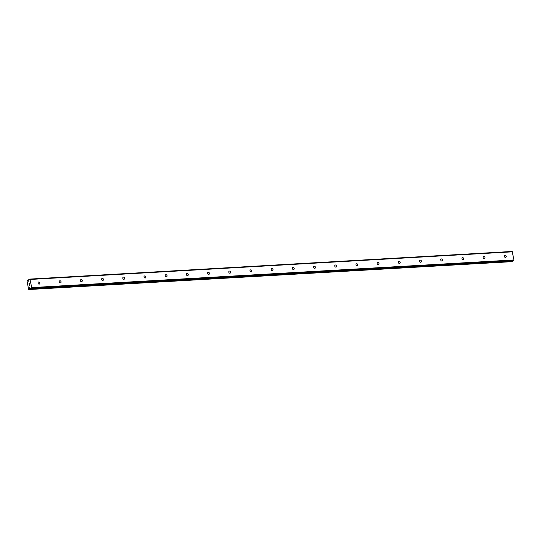 <?xml version="1.0" encoding="UTF-8"?>
<svg xmlns="http://www.w3.org/2000/svg" width="541" height="541" viewBox="0 0 541 541"><rect width="100%" height="100%" fill="white"/><g stroke="black" fill="none" stroke-linecap="round" stroke-linejoin="round"><path stroke-width="0.81" d="M29.924 279.082L28.375 279.913A0.811 0.433 86.7 0 1 28.267 280.366L28.179 281.381L27.862 280.563A0.811 0.433 86.7 0 1 27.605 280.245L27.05 280.82L28.565 289.32L29.214 289.307A0.811 0.433 86.7 0 1 29.329 288.806L29.41 287.792L29.735 288.603A0.811 0.433 86.7 0 1 29.971 288.894L512.266 261.303L513.781 260.566L513.95 259.95L512.158 251.457L29.924 279.082L31.716 287.582L31.547 288.191L30.032 288.935L512.266 261.303M27.956 280.941L28.348 280.921M505.463 257.401A1.096 0.906 -116 0 1 505.084 255.278A1.096 0.906 -116 0 1 505.463 257.401M484.269 258.618A1.096 0.906 -116 0 1 483.891 256.488A1.096 0.906 -116 0 1 484.269 258.618M463.069 259.829A1.096 0.906 -116 0 1 462.69 257.705A1.096 0.906 -116 0 1 463.069 259.829M441.875 261.046A1.096 0.906 -116 0 1 441.497 258.923A1.096 0.906 -116 0 1 441.875 261.046M420.675 262.257A1.096 0.906 -116 0 1 420.296 260.133A1.096 0.906 -116 0 1 420.675 262.257M399.481 263.474A1.096 0.906 -116 0 1 399.102 261.35A1.096 0.906 -116 0 1 399.481 263.474M378.281 264.691A1.096 0.906 -116 0 1 377.902 262.561A1.096 0.906 -116 0 1 378.281 264.691M357.087 265.901A1.096 0.906 -116 0 1 356.708 263.778A1.096 0.906 -116 0 1 357.087 265.901M335.887 267.119A1.096 0.906 -116 0 1 335.508 264.989A1.096 0.906 -116 0 1 335.887 267.119M314.693 268.329A1.096 0.906 -116 0 1 314.314 266.206A1.096 0.906 -116 0 1 314.693 268.329M293.493 269.546A1.096 0.906 -116 0 1 293.114 267.423A1.096 0.906 -116 0 1 293.493 269.546M272.299 270.764A1.096 0.906 -116 0 1 271.92 268.634A1.096 0.906 -116 0 1 272.299 270.764M251.098 271.974A1.096 0.906 -116 0 1 250.72 269.851A1.096 0.906 -116 0 1 251.098 271.974M229.905 273.191A1.096 0.906 -116 0 1 229.526 271.061A1.096 0.906 -116 0 1 229.905 273.191M208.704 274.402A1.096 0.906 -116 0 1 208.332 272.279A1.096 0.906 -116 0 1 208.704 274.402M187.511 275.619A1.096 0.906 -116 0 1 187.132 273.496A1.096 0.906 -116 0 1 187.511 275.619M166.317 276.836A1.096 0.906 -116 0 1 165.938 274.706A1.096 0.906 -116 0 1 166.317 276.836M145.116 278.047A1.096 0.906 -116 0 1 144.738 275.924A1.096 0.906 -116 0 1 145.116 278.047M123.923 279.264A1.096 0.906 -116 0 1 123.544 277.134A1.096 0.906 -116 0 1 123.923 279.264M102.722 280.475A1.096 0.906 -116 0 1 102.344 278.351A1.096 0.906 -116 0 1 102.722 280.475M81.529 281.692A1.096 0.906 -116 0 1 81.15 279.569A1.096 0.906 -116 0 1 81.529 281.692M60.328 282.902A1.096 0.906 -116 0 1 59.95 280.779A1.096 0.906 -116 0 1 60.328 282.902M39.135 284.12A1.096 0.906 -116 0 1 38.756 281.996A1.096 0.906 -116 0 1 39.135 284.12M29.275 285.235L29.167 284.62L29.275 285.235M29.816 284.972L29.708 284.356L29.816 284.972M29.126 284.64L29.248 285.337L29.126 284.64M29.748 284.336L29.87 285.033L29.248 285.337M29.606 283.788L29.491 283.132L29.606 283.788M29.086 283.998L29.052 283.498M29.322 283.606L29.681 283.93L29.322 283.606M29.532 283.112L29.674 283.93M27.584 280.224L28.328 280.204M28.781 289.543L511.448 261.675A0.811 0.433 86.7 0 1 511.495 261.35M30.269 279.447L512.503 251.815M31.716 287.582L513.95 259.95M29.288 288.4L29.66 288.38M31.547 288.191L513.781 260.566M27.902 280.644L28.281 280.623M27.862 280.563L28.267 280.542M29.2 289.34L511.434 261.709M29.214 289.307L511.448 261.675M29.329 288.806L29.911 288.772M29.336 288.698L29.823 288.671"/></g></svg>
